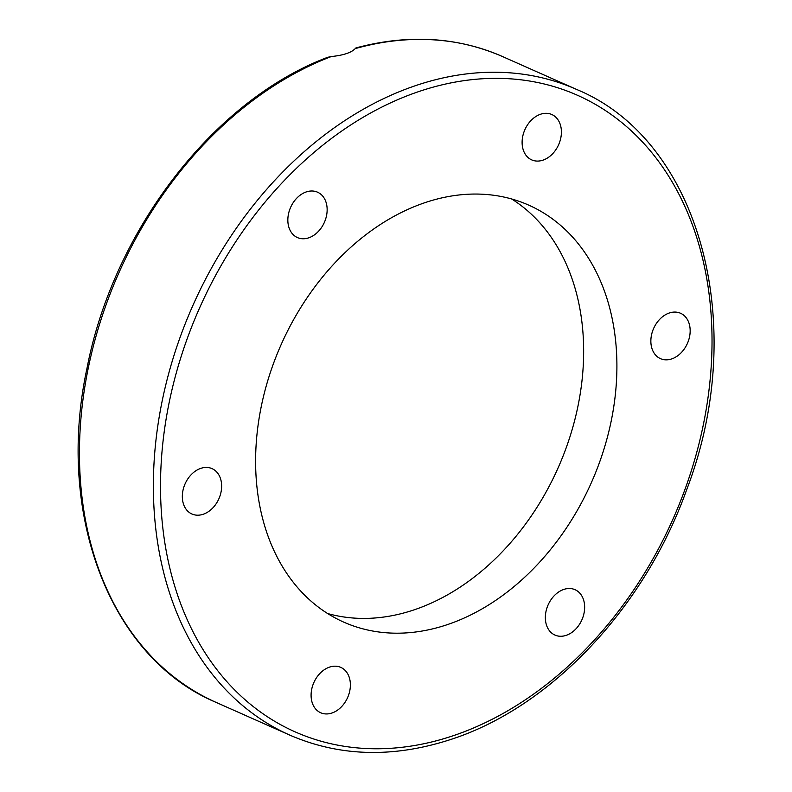 <?xml version="1.0" encoding="UTF-8"?>
<svg xmlns="http://www.w3.org/2000/svg" width="792" height="792" viewBox="0 0 792 792"><rect width="100%" height="100%" fill="white"/><g stroke="black" fill="none" stroke-linecap="round" stroke-linejoin="round"><path stroke-width="1.19" d="M581.427 595.267A24.809 18.473 -66.1 0 1 579.19 624.779A24.809 18.473 -66.1 0 1 554.925 635.065A24.809 18.473 -66.1 0 1 548.569 629.511A24.809 18.473 -66.1 0 1 550.806 599.999A24.809 18.473 -66.1 0 1 575.081 589.713A24.809 18.473 -66.1 0 1 581.427 595.267M348.292 695.921A24.809 18.473 -66.1 0 1 320.661 712.741A24.809 18.473 -66.1 0 1 313.177 684.219A24.809 18.473 -66.1 0 1 340.817 667.399A24.809 18.473 -66.1 0 1 348.292 695.921M203.108 514.295A24.809 18.473 -66.1 0 1 191.911 513.998A24.809 18.473 -66.1 0 1 182.893 490.802A24.809 18.473 -66.1 0 1 200.861 468.339A24.809 18.473 -66.1 0 1 212.058 468.636A24.809 18.473 -66.1 0 1 221.077 491.832A24.809 18.473 -66.1 0 1 203.108 514.295M291.06 232.006A24.809 18.473 -66.1 0 1 293.297 202.495A24.809 18.473 -66.1 0 1 317.562 192.209A24.809 18.473 -66.1 0 1 323.928 197.752A24.809 18.473 -66.1 0 1 321.681 227.274A24.809 18.473 -66.1 0 1 297.416 237.56A24.809 18.473 -66.1 0 1 291.06 232.006M524.205 131.343A24.809 18.473 -66.1 0 1 551.836 114.523A24.809 18.473 -66.1 0 1 559.31 143.055A24.809 18.473 -66.1 0 1 531.679 159.875A24.809 18.473 -66.1 0 1 524.205 131.343M669.389 312.969A24.809 18.473 -66.1 0 1 680.585 313.276A24.809 18.473 -66.1 0 1 689.604 336.471A24.809 18.473 -66.1 0 1 671.636 358.934A24.809 18.473 -66.1 0 1 660.439 358.627A24.809 18.473 -66.1 0 1 651.42 335.432A24.809 18.473 -66.1 0 1 669.389 312.969M355.232 48.609A353.252 262.924 -66.1 0 1 502.613 56.588C457.232 36.838 408.335 33.947 355.925 47.926L355.232 48.609C351.321 52.678 343.342 55.321 331.284 56.549L327.67 57.301C214.008 100.109 113.692 229.888 87.041 368.023C55.391 514.354 110.098 657.815 215.87 702.286A353.252 262.924 -66.1 0 1 86.1 379.368A353.252 262.924 -66.1 0 1 331.284 56.549M511.662 198.98A228.096 169.775 -66.1 0 1 575.913 415.394A228.096 169.775 -66.1 0 1 413.315 610.117A228.096 169.775 -66.1 0 1 327.571 613.513M446.579 624.888A228.096 169.775 -66.1 0 1 343.669 622.096A228.096 169.775 -66.1 0 1 281.091 344.718A228.096 169.775 -66.1 0 1 528.828 205.178A228.096 169.775 -66.1 0 1 611.731 418.394A228.096 169.775 -66.1 0 1 446.579 624.888M576.536 89.417A353.252 262.924 113.9 0 0 405.207 89.377A353.252 262.924 113.9 0 0 160.024 412.196A353.252 262.924 113.9 0 0 289.793 735.115C339.6 756.657 393.178 758.142 450.529 739.55C550.658 707.444 644.52 607.9 686.723 489.585C749.905 324.859 699.752 139.996 576.536 89.417L502.613 56.588M452.014 736.124A348.203 259.172 -66.1 0 1 189.882 331.472A348.203 259.172 -66.1 0 1 666.834 173.309A348.203 259.172 -66.1 0 1 452.014 736.124M215.87 702.286L289.793 735.115"/></g></svg>
